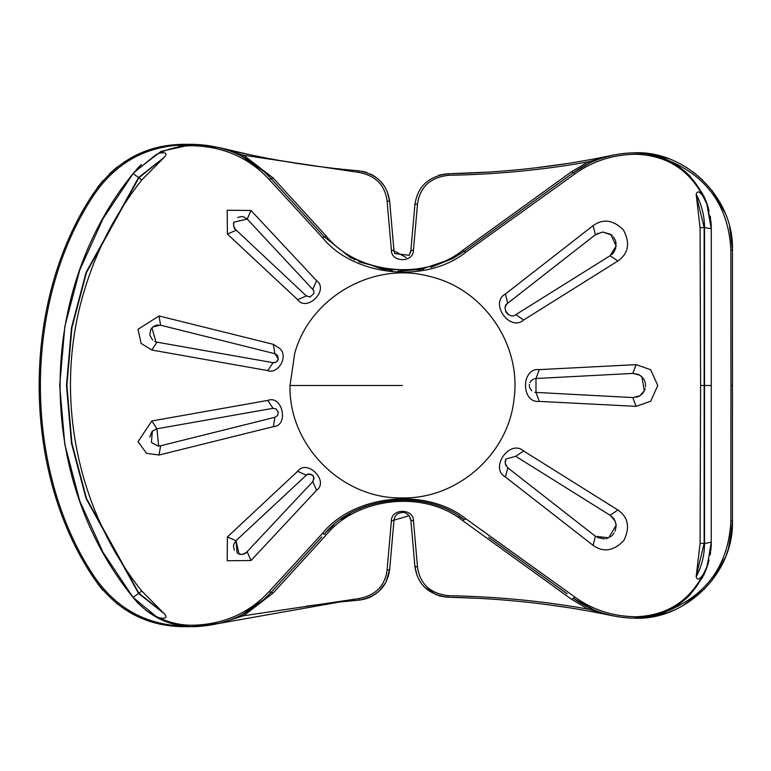 <?xml version="1.0" encoding="UTF-8"?>
<svg xmlns="http://www.w3.org/2000/svg" width="771" height="771" viewBox="0 0 771 771"><rect width="100%" height="100%" fill="white"/><g stroke="black" fill="none" stroke-linecap="round" stroke-linejoin="round"><path stroke-width="1.16" d="M649.355 153.834L668.457 158.672M682.402 165.042L687.587 168.136M693.187 172L702.738 180.106M712.009 190.427L725.029 212.825M729.578 226.645L732.392 246.759M612.762 155.183L613.311 155.067C560.44 166.363 505.342 172.608 448.018 173.793L490.163 172.029M535.247 167.885L565.49 163.77M439.489 175.046L446.737 173.841M413.468 250.026C413.748 262.834 391.099 262.834 391.379 250.026L387.071 200.797C384.864 184.828 375.304 175.345 358.38 172.347L243.655 155.25L273.127 177.995L326.355 236.254C356.539 273.454 423.674 281.646 462.667 250.382L571.533 171.711L588.109 161.871C543.131 169.957 496.524 174.429 448.279 175.316C430.228 177.494 419.973 187.006 417.516 203.872L413.468 250.026L410.856 250.845L409.102 255.297L394.694 253.553L393.991 250.845L406.356 257.601M362.592 171.374L366.755 172.482M370.687 174.082L375.747 177.099M380.007 180.742L384.575 186.476M387.264 191.68L389.683 201.617C387.302 184.356 377.009 174.092 358.804 170.834C310.318 166.642 263.663 158.865 218.858 147.512L195.622 144.36M219.099 147.579L248.619 154.441M279.006 160.407L311.735 165.582M187.17 144.553L195.42 144.35M97.339 187.623L102.996 180.559M109.357 173.87L116.537 167.567M116.729 167.413L117.558 166.758M124.227 161.949L152.215 148.813M159.028 147.01L179.836 144.37M97.348 583.387L103.006 590.461M116.739 603.587L117.385 604.107M124.237 609.051L152.215 622.187M159.028 623.99L179.836 626.63M182.688 144.331C144.881 145.035 114.869 161.804 92.636 194.62C21.328 301.962 21.328 469.038 92.636 576.38C114.869 609.196 144.881 625.965 182.688 626.669L195.42 626.65M195.622 626.64L218.858 623.488L243.646 615.75L273.127 593.005L326.355 534.746C356.539 497.546 423.674 489.354 462.667 520.618L571.533 599.289L588.109 609.129C543.141 601.043 496.524 596.561 448.279 595.684C430.228 593.506 419.973 583.994 417.516 567.128L414.894 566.319L417.063 575.629M306.222 606.199L331.241 602.932M386.059 581.932L389.683 569.383C387.302 586.644 377.009 596.908 358.804 600.166L359.749 600.069M360.105 600.031L360.683 599.954M362.418 599.665L367.025 598.421M367.883 598.123L370.225 597.13M370.629 596.947L376.296 593.497M376.701 593.188L378.937 591.299M379.303 590.952L385.76 582.5M263.643 599.703L242.181 614.593L243.655 615.75L358.38 598.653C375.304 595.655 384.864 586.172 387.071 570.203L391.379 520.974C391.099 508.166 413.748 508.166 413.468 520.974L410.856 520.155L409.122 515.722L393.991 520.155L394.203 518.893M394.781 517.254L396.169 515.192M396.371 514.98L398.096 513.621M398.636 513.322L402.462 512.436M403.146 512.464L403.763 512.542M404.862 512.792L405.459 512.994M405.941 513.197L408.755 515.288M420.07 581.556L421.053 583.011M422.026 584.302L424.272 586.885M424.58 587.194L436.743 595.058M439.489 595.954L446.737 597.159M612.762 615.817L613.311 615.933C560.44 604.637 505.342 598.392 448.018 597.207L481.412 598.441M550.002 604.984L566.097 607.317M732.431 522.969L732.45 520.897C734.165 573.364 685.342 620.212 635.131 618.207L639.111 618.13M641.973 617.966L667.32 612.733M667.802 612.56L674.288 609.986M683.019 605.611L704.916 588.726M711.816 580.814L725.357 557.375M726.398 554.667L728.277 549.077M728.499 548.345L732.392 524.241M636.354 397.238L638.658 396.419M638.889 396.304L640.903 395.031M641.915 394.145L642.975 392.969M643.544 392.179L643.901 391.601M644.604 390.193L645.038 389.008M645.481 386.84L645.539 386.146M529.359 385.5L529.388 386.126M529.475 386.772L529.687 387.62M529.841 388.064L531.739 390.762M534.891 392.352L633.097 397.585L639.834 395.774L644.315 390.839L641.925 376.865L638.215 374.378L632.827 373.424L639.679 375.13M539.276 369.617C520.917 367.536 520.917 403.464 539.276 401.383L636.123 406.356L650.666 401.267L657.769 385.481L650.657 369.723L636.123 364.644L539.276 369.617L535.999 378.503L534.708 378.686M533.686 379.024L531.412 380.546M531.113 380.855L530.014 382.532M529.455 384.315L529.378 384.941M645.558 385.5L645.433 383.765M645.404 383.563L645.154 382.416M645.067 382.108L644.411 380.373M644.248 380.026L643.939 379.457M643.852 379.303L643.255 378.407M642.706 377.703L640.73 375.834M597.361 537.541L604.676 538.939M606.131 538.707L607.201 538.409M610.487 536.828L611.355 536.192M612.087 535.556L614.188 533.012M615.123 531.248L616.164 525.812M616.116 525.003L615.875 523.451M615.181 521.244L613.832 518.796M613.504 518.353L611.856 516.58M505.362 460.576L505.159 461.713M505.41 464.277L507.829 467.852L595.424 536.288L608.714 537.83L616.125 525.205L615.152 521.177L610.449 515.491M507.395 467.486L507.829 467.852L505.419 477.008L593.092 545.367C603.375 552.653 613.6 551.082 623.758 540.664C630.283 527.48 628.317 517.264 617.86 509.988L610.131 515.288L515.703 456.287L505.959 459.024L505.217 463.4L507.607 467.669M507.443 303.475L506.826 304.111M506.586 304.4L505.554 306.289M505.477 306.511L505.198 307.696M505.169 307.986L505.564 311.079M505.766 311.59L506.133 312.284M506.393 312.679L506.855 313.277M507.732 314.125L508.523 314.674M611.837 254.44L612.743 253.553M612.762 253.524L614.073 251.847M614.082 251.838L615.788 247.934M616.058 246.498L616.154 245.38M616.125 243.781L615.509 240.754M615.171 239.858L613.504 236.996M612.357 235.704L611.721 235.107M611.644 235.049L602.681 232.004L595.424 234.712L507.829 303.148C500.504 307.205 509.535 320.119 515.857 314.616L610.131 255.712L616.116 245.92L610.748 234.345L602.681 232.004M597.795 233.237L597.255 233.517M156.658 428.84L152.34 431.191L156.937 428.782L151.791 420.976L267.788 400.4C282.533 394.694 289.164 425.862 273.368 426.652L274.89 417.294L277.387 415.675L278.35 412.495L276.172 408.929L272.982 408.322L156.937 428.782L158.672 446.052L160.59 445.792L158.055 446.043L151.424 442.438L158.055 446.043M273.609 362.746L274.698 362.649M275.314 362.476L276.423 361.907M276.519 361.84L278.273 359.093L277.57 355.576L274.89 353.706L160.378 325.15L152.889 326.981L151.964 327.877L155.915 341.967L272.982 362.678L275.941 362.197M276.587 361.782L277.608 360.683M277.791 360.375L278.254 359.161M278.302 358.929L274.89 353.706L273.368 344.348L159.028 315.965L160.59 325.208M158.334 324.948L157.178 325.044M156.821 325.102L155.472 325.478M154.402 325.96L153.689 326.384M153.14 326.779L152.244 327.579M151.685 328.205L150.788 329.574M150.74 329.67L149.844 334.73M149.969 335.481L152.639 340.098M154.653 341.466L155.193 341.707M306.762 474.763L236.003 540.683L237.102 553.164M238.133 553.723L239.502 554.204M239.964 554.31L240.822 554.416M241.863 554.436L245.255 553.462M245.641 553.231L312.785 481.634L313.922 477.567M313.816 477.162L312.795 475.389M311.417 474.367L307.06 474.56M313.932 291.611L313.363 290.137M313.171 289.848L247.24 219.08L233.835 222.173L233.603 225.884L235.83 230.144M233.613 223.041L233.507 223.898M233.497 224.939L234.461 228.332M234.692 228.717L306.289 295.852L310.096 297.037L313.922 293.404L313.71 290.85L312.785 289.366L316.592 280.702L250.98 210.483L247.24 219.08M711.276 385.5L704.521 385.5L704.521 227.464L711.267 228.814L711.286 297.413L711.296 228.948L711.238 544.943M312.785 481.634L316.592 490.298C329.419 481.037 306.877 458.504 297.625 471.332L227.406 536.953L236.003 540.683L239.097 554.098L242.807 554.32L247.067 552.094M312.833 481.567L314.009 478.386L312.66 475.244L308.843 473.943L306.289 475.148L297.625 471.332M636.123 364.644L632.827 373.424L535.999 378.503L535.999 392.497L539.276 401.383M152.34 431.191L151.424 442.438M274.948 417.284L160.59 445.792L159.028 455.035L273.368 426.652M730.869 249.708L732.45 250.103L732.45 385.5L730.956 385.5L730.869 249.708C728.508 206.58 707.547 176.752 668.004 160.243L684.494 170.95M730.956 385.5L730.869 521.292L732.45 520.897L732.45 385.5M593.757 609.784L573.306 598.257C591.367 611.239 611.972 617.889 635.131 618.207C669.527 616.713 693.534 599.578 707.171 566.781L711.296 542.052M448.279 595.684L448.018 597.207C428.589 594.836 417.554 584.543 414.894 566.319L410.856 520.155M391.379 520.974L393.991 520.155L389.683 569.383L387.071 570.203M358.38 598.653L358.804 600.166L339.799 601.978L219.61 623.296M242.171 614.593L237.574 616.858M224.091 622.024L222.54 622.486M134.954 599.722L133.065 597.4C148.928 616.53 168.936 626.283 193.078 626.669C224.64 625.821 250.652 614.371 271.103 592.321L269.04 591.675L322.394 533.493C353.176 495.078 425.351 486.511 465.896 518.825L575.127 597.265C592.851 609.977 613.07 616.472 635.796 616.752C669.161 615.586 692.85 598.913 706.872 566.724L711.219 545.405M134.896 171.355L133.065 173.6C35.765 293.134 35.765 477.866 133.065 597.4L155.723 616.135C167.49 622.264 179.73 625.31 192.461 625.262L193.078 626.669L182.072 626.669M133.595 172.955L155.723 154.865C159.212 152.215 170.42 151.029 164.088 157.438L138.587 177.532L133.075 173.61L133.595 172.955L133.065 173.6L134.559 171.74L161.033 151.395L193.078 144.331L182.072 144.331M263.643 171.297L242.181 156.407L237.757 154.229M224.091 148.976L222.395 148.466M155.723 154.865C167.49 148.736 179.73 145.69 192.461 145.738L193.078 144.331C224.64 145.179 250.652 156.629 271.103 178.679L324.456 236.967L350.526 257.659L383.293 269.513L419.434 269.879L452.529 258.642L464.258 251.307L573.306 172.743C591.367 159.761 611.972 153.111 635.131 152.793C669.527 154.287 693.534 171.422 707.171 204.219L711.238 226.057M391.379 250.026L393.991 250.845L389.683 201.617L387.071 200.797M410.856 250.845L414.894 204.681C417.554 186.457 428.589 176.164 448.018 173.793L438.738 175.268M613.311 155.067L588.109 161.871L589.564 163.105L573.306 172.743L565.114 178.65M732.45 250.103C734.156 197.636 685.342 150.788 635.131 152.793L634.909 152.793M711.267 542.186L704.521 543.536C704.463 555.313 701.677 566.386 696.174 576.766L700.087 543.237L704.154 543.536L696.194 575.937M700.087 543.237L700.588 385.5L704.521 385.5L704.521 543.536M708.578 562.204L706.872 566.724C705.6 570.877 698.459 584.418 696.174 576.766M700.588 385.5L700.087 227.763L704.154 227.464L704.154 543.536M192.461 145.738C223.445 146.529 248.975 157.727 269.04 179.325L322.394 237.507C353.176 275.922 425.351 284.489 465.896 252.175L575.127 173.735C592.851 161.023 613.07 154.528 635.796 154.248C669.161 155.414 692.85 172.087 706.872 204.276C705.61 200.123 698.459 186.582 696.174 194.234L700.087 227.763M696.194 195.063L704.154 227.464M708.578 208.796L706.872 204.276L711.296 228.948M704.521 227.464C704.463 215.687 701.677 204.614 696.174 194.234M711.267 228.814L711.219 225.595M711.209 225.248L710.929 221.528M710.872 220.969L710.795 220.275M710.621 218.829L710.207 216.111M709.137 210.946L708.896 210.001M708.183 207.389L707.72 205.905M706.988 203.698L705.802 200.556M705.407 199.602L703.538 195.458M702.873 194.147L690.064 176.193M689.794 175.913L684.812 171.22M661.894 157.641L656.497 155.848M648.469 153.969L635.131 152.793L635.796 154.248M560.989 181.609L534.207 200.913M532.144 202.397L519.76 211.321M515.626 214.299L464.258 251.307L453.107 258.324M452.943 258.42L430.825 267.373M423.636 269.108L397.971 271.17M392.246 270.766L358.708 261.803M354.641 259.856L354.014 259.528M322.394 237.507L324.398 236.909L321.844 234.114M141.363 164.58L137.845 168.059M137.498 168.425L136.255 169.784M163.288 158.286L141.729 180.009L138.915 177.793L164.088 157.438M155.723 616.135C159.231 618.795 170.41 619.961 164.088 613.562L141.729 590.991C75.259 507.877 53.18 391.88 84.463 290.156C96.635 249.843 115.717 213.124 141.729 180.009M189.493 626.592L177.966 625.156M177.031 624.963L171.143 623.44M171.027 623.411L164.792 621.224M164.348 621.05L147.116 611.239M146.692 610.911L137.739 602.835M137.354 602.421L136.226 601.187M273.127 593.005L271.103 592.321L321.844 536.886M322.394 533.493L324.398 534.091C354.631 496.37 424.619 487.87 464.258 519.693L458.311 515.712M488.698 537.3L567.167 593.834M360.992 508.195L359.604 508.793M350.304 513.467L341.245 519.23M333.901 524.935L326.393 531.98M560.989 589.391L530.082 567.119M511.491 553.723L492.842 540.288M684.494 600.05L668.004 610.757L660.063 614.015M658.222 614.622L635.131 618.207L635.796 616.752M711.209 545.752L710.929 549.472M710.872 550.031L710.795 550.725M710.621 552.171L710.207 554.889M709.137 560.054L708.896 560.999M708.183 563.611L707.72 565.095M706.988 567.311L705.812 570.434M705.407 571.407L703.538 575.542M702.873 576.862L690.064 594.807M689.794 595.087L684.812 599.78M730.869 521.292C728.508 564.43 707.547 594.248 668.004 610.757M413.468 520.974L417.516 567.128M589.564 607.895L588.109 609.129L611.605 615.576M184.047 626.139L182.457 626.081C144.967 624.471 115.39 607.693 93.696 575.735C22.629 468.749 22.629 302.251 93.696 195.265C115.39 163.307 144.967 146.529 182.457 144.919M133.267 597.66L103.121 552.46L79.702 500.871L64.822 444.472L59.704 385.5L64.822 326.528L79.702 270.129L103.121 218.54L133.267 173.34M242.181 156.407L243.655 155.25L218.858 147.512M417.516 203.872L414.894 204.681M267.788 400.4L272.982 408.322L276.172 408.929M151.791 420.976L138.028 441.706L146.548 453.329L159.028 455.035M273.05 362.688L267.788 370.6C276.654 374.648 288.73 358.158 280.355 348.897L273.368 344.348M267.788 370.6L151.791 350.024L156.966 342.218M159.028 315.965L138.019 329.313L141.083 343.394L151.791 350.024M617.86 509.988L523.644 450.987L515.703 456.287M593.092 545.367L595.424 536.288M523.644 450.987C509.795 438.747 489.18 468.18 505.419 477.008M507.684 303.263L505.419 293.992L593.092 225.633L595.424 234.712M505.419 293.992C489.18 302.82 509.785 332.253 523.644 320.013L617.86 261.012C628.5 253.563 630.36 243.183 623.431 229.893C613.263 219.88 603.153 218.453 593.092 225.633M617.86 261.012L610.131 255.712M523.644 320.013L515.857 314.616M636.123 406.356L632.827 397.576M316.592 490.298L250.98 560.517L247.24 551.92M227.406 536.953L227.175 560.748L250.98 560.517M306.357 295.91L297.625 299.668C306.887 312.486 329.419 289.954 316.592 280.702M297.625 299.668L227.406 234.047L236.003 230.317M250.98 210.483L227.175 210.252L227.406 234.047M133.065 597.4L133.595 598.045M192.461 625.262C223.445 624.471 248.975 613.273 269.04 591.675M138.915 177.793L86.477 272.558L71.905 327.762L66.894 385.5L71.905 443.238L86.477 498.442L138.915 593.207L163.288 612.714M141.729 590.991L138.915 593.207M290.021 385.5C288.46 445.628 342.478 499.56 402.607 497.902C457.646 498.982 508.455 453.955 513.997 399.176C521.822 344.849 483.668 289.029 430.208 276.577C374.002 260.781 310.164 296.912 294.753 353.214L290.021 385.5L402.423 385.5M164.088 613.562L138.587 593.468L86.082 498.586L71.491 443.306L66.479 385.5L71.491 327.694L86.082 272.414L138.587 177.532M133.075 597.39L138.587 593.468M358.38 172.347L358.804 170.834M448.279 175.316L448.018 173.793M182.688 626.669L182.457 626.081M92.636 576.38L93.696 575.735M92.636 194.62L93.696 195.265M571.533 599.289L575.127 597.265M462.667 520.618L465.896 518.825M575.127 173.735L571.533 171.711M465.896 252.175L464.258 251.307L452.529 258.642M269.04 179.325L273.127 177.995M326.355 236.254L324.456 236.967M462.667 250.382L464.258 251.307M324.398 534.091L326.355 534.746M729.732 543.738L732.45 521.418M448.018 597.207L438.738 595.732M393.991 520.155L394.704 517.437M410.673 518.999L409.122 515.722M339.799 601.978L355.585 600.445M393.991 250.845L394.694 253.553M409.102 255.297L410.683 251.963M732.45 249.582L729.732 227.262M277.387 415.675L277.801 415.049M278.35 412.495L278.264 411.897M151.897 431.664L149.786 437.041M278.109 359.662L278.273 359.093M277.57 355.576L275.382 353.86M152.889 326.981L160.378 325.15M151.964 327.877L150.576 329.998M155.915 341.967L156.889 342.208M616.125 525.205L615.152 521.186M505.68 459.622L505.959 459.024M505.217 463.4L506.181 466.012M639.834 395.774L633.097 397.585M640.315 395.465L643.852 391.687M644.315 390.839L645.154 388.613M638.215 374.378L641.925 376.865M314.009 478.386L313.961 477.827M312.66 475.244L313.151 475.823M308.843 473.943L307.764 474.223M306.993 474.608L306.424 475.023M239.097 554.098L242.807 554.32M246.306 552.768L246.999 552.161M234.403 550.215L233.488 546.687L233.825 544.201L235.984 540.712M309.537 297.086L310.096 297.037M313.98 291.93L313.71 290.85M313.325 290.079L312.901 289.501M233.835 222.173L233.603 225.884M235.155 229.382L235.762 230.076M237.709 217.48L241.236 216.555L243.732 216.892L247.212 219.06M161.332 624.491L182.081 626.669M182.081 144.331L161.322 146.509M711.267 543.96L711.286 542.996M193.078 626.669L219.793 623.247M133.499 597.959L134.694 599.404M178.515 625.271L187.845 626.495M711.286 228.004L711.267 227.04M193.078 144.331L219.793 147.753M133.065 173.6L134.559 171.74M187.845 144.505L178.515 145.729M592.359 161.823L593.246 161.438M593.815 609.803L592.359 609.177"/></g></svg>
